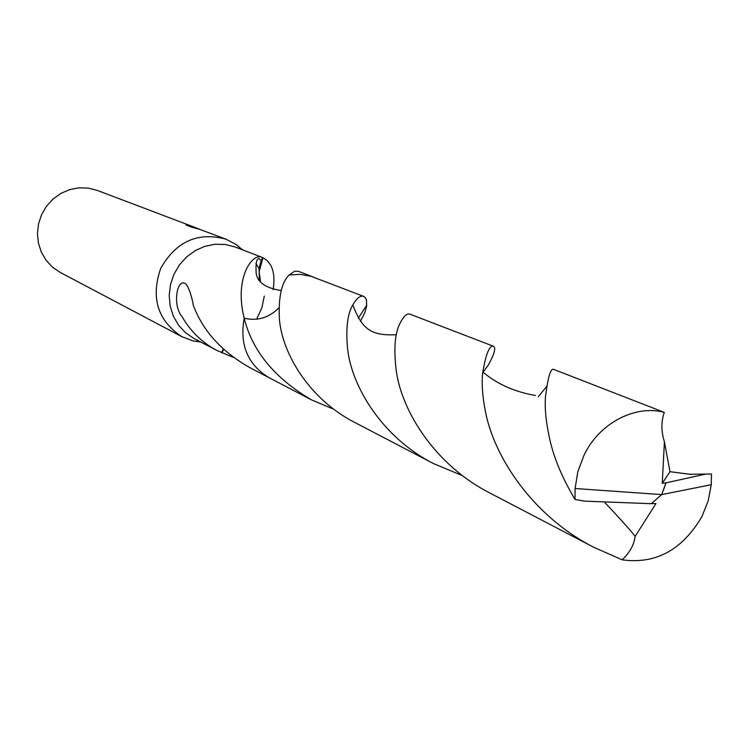 <?xml version="1.0" encoding="UTF-8"?>
<svg xmlns="http://www.w3.org/2000/svg" width="749" height="749" viewBox="0 0 749 749"><rect width="100%" height="100%" fill="white"/><g stroke="black" fill="none" stroke-linecap="round" stroke-linejoin="round"><path stroke-width="1.12" d="M242.582 249.866L236.347 244.651L225.964 239.165C197.82 231.619 176.062 241.375 160.698 268.414C150.577 297.83 157.655 320.6 181.923 336.713L192.905 340.87L200.938 342.106M244.202 318.203L244.202 318.203C234.006 278.282 252.207 252.628 261.897 257.281L235.195 247.02L225.346 244.492L215.085 244.24L204.898 246.309L195.255 250.597L186.613 256.916L179.386 264.977L173.918 274.387L170.472 284.714L169.208 295.462L170.182 306.116L173.347 316.19L178.534 325.197L185.509 332.734L193.916 338.445L216.929 350.457C202.127 342.649 190.443 331.292 181.885 316.378C172.204 305.358 177.017 276.643 186.033 284.161C188.682 287.476 191.042 294.039 193.102 303.841L193.064 304.525C202.473 330.543 221.545 351.665 250.288 367.881L268.179 377.224M225.964 239.165L193.86 227.19L199 229.138L192.212 227.359L185.949 224.981L190.003 225.655L199.337 229.091M196.322 227.939L97.286 190.405L88.251 188.093L78.879 187.83L69.591 189.637L60.838 193.439L53.01 199.056L46.494 206.237L41.588 214.645L38.527 223.876L37.45 233.519L38.414 243.097L41.354 252.179L46.138 260.343L52.542 267.196L60.248 272.439L181.923 336.713M313.4 277.074L298.411 271.316L294.61 271.269L289.161 274.949C281.587 282.307 278.338 296.997 279.396 319.018C282.12 353.856 309.796 399.685 355.082 422.623L433.643 463.65C382.842 437.903 352.002 387.289 347.705 349.633C345.654 329.073 347.358 314.159 352.798 304.899C356.842 298.036 360.475 295.2 363.714 296.398L365.39 297.69L366.495 300.031L366.607 306.154L364.866 312.586L360.466 321.255M233.538 357.423L216.929 350.457M261.897 257.281L264.481 258.602C272.645 263.966 275.52 274.321 273.104 289.694M193.607 227.687L193.86 227.19M262.983 257.768L259.088 271.85L259.472 280.145M262.524 257.562L260.231 263.489L259.079 268.938L259.313 279.911M278.918 307.848C268.863 317.829 257.291 321.274 244.202 318.213M256.589 319.205L261.785 308.082L264.303 296.098M259.117 268.704L255.915 263.358M222.05 352.919L223.605 349.259M221.592 352.723L223.249 348.94M575.092 488.517L577.797 471.851L583.911 455.458C598.928 423.232 635.208 404.423 664.279 412.371L553.417 369.294C550.534 368.545 547.884 377.674 545.478 396.68C544.57 408.383 546.068 422.913 549.972 440.253C554.26 458.875 562.602 478.602 575.017 499.452L584.557 501.137L651.312 503.693L661.667 494.593L575.092 488.517L575.017 499.452M363.714 296.398L310.957 276.269L300.199 274.368L289.161 274.949M538.334 396.689L546.517 386.653M706.026 474.023L666.095 482.833L661.667 494.593L711.269 484.725L711.456 474.014L689.595 474.248L669.99 471.683L664.419 441.873C661.133 431.443 661.086 421.603 664.279 412.371M711.269 484.725L708.189 500.838L701.869 516.67C682.217 550.038 655.647 564.418 622.166 559.812L594.06 547.425C532.333 516.042 493.947 456.6 485.38 411.313C482.403 396.052 481.513 383.16 482.712 372.618C485.904 353.893 489.481 345.102 493.432 346.244C496.147 347.798 494.434 354.09 488.292 365.109L482.777 372.656M493.432 346.244L409.815 314.112C406.922 313.073 403.608 316.228 399.872 323.587C394.779 333.642 393.599 349.586 396.343 371.42C402.185 412.231 435.759 465.541 490.015 493.085L594.06 547.425M604.396 502.017C621.586 520.321 631.819 531.79 635.105 536.443C634.094 544.795 629.778 552.584 622.166 559.812M333.97 409.338L311.696 399.966C274.864 378.423 252.357 351.169 244.193 318.213C257.281 321.293 268.854 317.838 278.918 307.867M244.193 318.213C239.446 344.858 247.75 364.697 269.116 377.73L311.696 399.966M651.387 503.628L655.993 503.534L635.105 536.443M462.554 475.69L433.643 463.65M666.095 482.833L662.256 483.348L669.99 471.683M662.256 483.348L664.419 441.873M665.983 482.805L661.667 494.593M189.974 225.702L189.628 226.376M260.549 281.568L259.088 271.85M261.111 260.849L259.107 258.536C256.533 258.677 255.549 263.554 256.177 273.17C257.319 282.307 265.68 288.103 281.259 290.565M241.908 249.604L236.347 244.651M200.301 341.769L192.905 340.87M535.404 395.5C515.05 391.924 497.982 384.462 484.2 373.105L482.712 372.618M396.408 334.719C370.783 335.955 361.992 329.045 352.807 304.899M366.729 305.199L358.303 318.203"/></g></svg>
